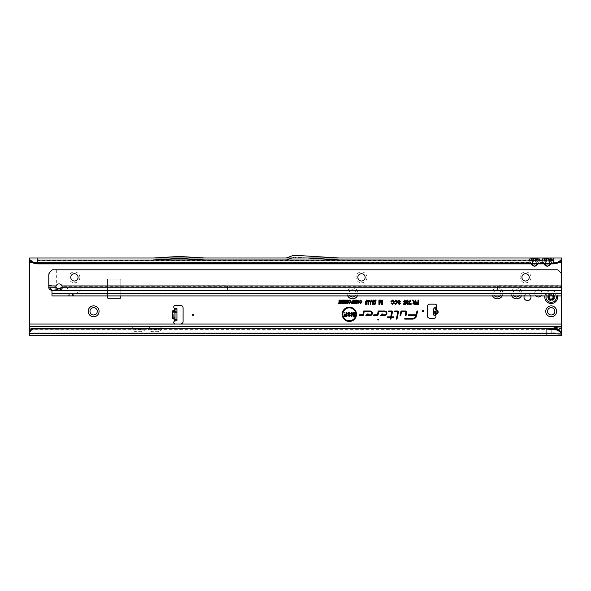 <?xml version="1.0" encoding="UTF-8"?>
<svg xmlns="http://www.w3.org/2000/svg" width="591" height="591" viewBox="0 0 591 591"><rect width="100%" height="100%" fill="white"/><g stroke="black" fill="none" stroke-linecap="round" stroke-linejoin="round"><path stroke-width="0.44" stroke-dasharray="2.96 2.22" d="M347.73 295.951A5.445 5.445 0 0 1 352.531 287.935A5.445 5.445 0 0 1 357.341 295.951M355.139 295.951A3.649 3.649 0 0 0 352.531 289.73A3.649 3.649 0 0 0 348.882 293.387A3.649 3.649 0 0 0 352.531 297.037A3.649 3.649 0 0 0 356.188 293.387A3.649 3.649 0 0 0 352.531 289.73A3.649 3.649 0 0 0 349.931 295.951M492.562 295.951A5.445 5.445 0 0 1 497.363 287.935A5.445 5.445 0 0 1 502.173 295.951M499.971 295.951A3.649 3.649 0 0 0 497.363 289.73A3.649 3.649 0 0 0 493.714 293.387A3.649 3.649 0 0 0 497.363 297.037A3.649 3.649 0 0 0 501.02 293.387A3.649 3.649 0 0 0 497.363 289.73A3.649 3.649 0 0 0 494.763 295.951M511.784 295.951A5.445 5.445 0 0 1 516.593 287.935A5.445 5.445 0 0 1 521.395 295.951M519.193 295.951A3.649 3.649 0 0 0 516.593 289.73A3.649 3.649 0 0 0 512.936 293.387A3.649 3.649 0 0 0 516.593 297.037A3.649 3.649 0 0 0 520.243 293.387A3.649 3.649 0 0 0 516.593 289.73A3.649 3.649 0 0 0 513.985 295.951M97.286 311.331A3.649 3.649 0 0 0 93.637 307.675A3.649 3.649 0 0 0 89.98 311.331A3.649 3.649 0 0 0 93.637 314.981A3.649 3.649 0 0 0 97.286 311.331M540.979 295.951A3.649 3.649 0 0 0 538.379 289.73A3.649 3.649 0 0 0 534.729 293.387A3.649 3.649 0 0 0 538.379 297.037A3.649 3.649 0 0 0 542.036 293.387A3.649 3.649 0 0 0 538.379 289.73A3.649 3.649 0 0 0 535.778 295.951M554.853 311.331A3.649 3.649 0 0 0 551.196 307.675A3.649 3.649 0 0 0 547.547 311.331A3.649 3.649 0 0 0 551.196 314.981A3.649 3.649 0 0 0 554.853 311.331M530.784 295.951A3.494 3.494 0 0 0 524.187 295.951M530.977 297.103A3.494 3.494 0 0 0 527.482 293.609A3.494 3.494 0 0 0 523.995 297.103A3.494 3.494 0 0 0 527.482 300.597A3.494 3.494 0 0 0 530.977 297.103M548.854 298.337L548.455 298.1A1.152 1.152 0 0 1 547.916 297.406A3.295 3.295 0 0 1 547.916 296.8A1.152 1.152 0 0 1 548.455 296.106L548.854 295.869A0.51 0.51 0 0 0 548.928 295.035L548.758 294.887A3.295 3.295 0 0 1 550.502 293.882L550.539 294.104A0.51 0.51 0 0 0 551.3 294.458L551.706 294.229A1.152 1.152 0 0 1 552.57 294.111A3.295 3.295 0 0 1 553.102 294.414A1.152 1.152 0 0 1 553.435 295.227L553.435 295.692A0.51 0.51 0 0 0 554.122 296.172L554.336 296.098A3.295 3.295 0 0 1 554.336 298.108L554.439 298.137A3.406 3.406 0 0 0 554.439 296.061L554.521 296.032A3.487 3.487 0 0 1 554.683 297.103A3.494 3.494 0 0 0 551.196 293.609A3.494 3.494 0 0 0 547.702 297.103A3.494 3.494 0 0 0 551.196 300.597A3.494 3.494 0 0 0 554.69 297.103A3.494 3.494 0 0 0 551.196 293.609A3.494 3.494 0 0 0 547.702 297.103A3.494 3.494 0 0 0 551.196 300.597A3.494 3.494 0 0 0 554.69 297.103A3.487 3.487 0 0 1 554.521 298.167L554.609 298.204A3.59 3.59 0 0 0 554.609 296.002A3.59 3.59 0 0 1 554.609 298.204L554.609 298.204A3.583 3.583 0 0 0 554.609 296.002L554.594 296.002A3.568 3.568 0 0 1 554.594 298.196L554.122 298.027A0.51 0.51 0 0 0 553.435 298.514L553.435 298.98A1.152 1.152 0 0 1 553.102 299.792A3.295 3.295 0 0 1 552.57 300.095A1.152 1.152 0 0 1 551.706 299.977L551.3 299.74A0.51 0.51 0 0 0 550.539 300.095L550.502 300.317A3.295 3.295 0 0 1 548.758 299.312L548.928 299.172A0.51 0.51 0 0 0 548.854 298.337L548.795 298.448A0.384 0.384 0 0 1 548.987 298.78A0.384 0.384 0 0 0 548.795 298.448L548.389 298.211A1.278 1.278 0 0 1 548.389 295.995A1.278 1.278 0 0 0 547.798 296.763L547.798 297.443A1.278 1.278 0 0 0 548.389 298.211L548.847 299.076A0.384 0.384 0 0 0 548.987 298.78A0.384 0.384 0 0 1 548.847 299.076L548.544 299.327L548.928 299.172M435.264 315.121L435.56 310.984M436.912 312.292L436.948 311.797L435.899 311.472L436.321 306.685A1.603 1.603 0 0 0 435.013 304.158L429.82 304.158A2.563 2.563 0 0 0 427.256 306.722L427.256 315.683A2.563 2.563 0 0 0 429.82 318.246L434.37 318.246A1.603 1.603 0 0 0 435.545 315.557L435.818 312.432L436.912 312.292L433.535 311.996L433.617 311.117L435.899 311.472M179.317 258.008L178.933 258.008M294.857 257.373L296.143 257.373L294.857 257.373L295.5 256.73L296.143 257.373M537.448 263.904L538.852 262.493L537.071 265.012L534.537 266.504L534.537 264.871L535.439 263.859L537.071 265.012M538.578 262.301L539.221 260.764L538.593 260.099L536.465 260.099M538.852 259.937L539.494 260.683L538.852 262.493L543.033 262.493C542.206 260.949 542.206 260.099 543.033 259.937M533.629 259.161L533.629 263.859L534.537 264.871M550.265 263.904L551.669 262.493L549.889 265.012L547.355 266.504L547.355 264.871L548.256 263.859L549.889 265.012M551.396 262.301L552.038 260.764L551.41 260.099L549.283 260.099M551.669 259.937L552.304 260.683L551.669 262.493L561.45 262.493L561.45 328.5L143.133 328.847A3.206 3.206 0 0 1 143.037 328.936L145.763 328.936L146.199 328.5L150.735 328.936A3.206 3.206 0 0 1 150.646 328.847L148.947 327.148A1.936 1.936 0 0 0 148.208 326.69M546.446 259.161L546.446 263.859L547.355 264.871M561.45 324.016L180.536 324.016A2.563 2.563 0 0 0 183.099 321.452L183.099 308A2.563 2.563 0 0 0 180.536 305.436L175.342 305.436A1.603 1.603 0 0 0 174.633 308.472L174.633 311.863L173.333 312.484L173.333 316.968L174.633 317.589C176.029 318.194 176.798 318.305 176.945 317.914L176.945 320.81L175.025 320.81L175.025 308.635L176.945 308.635L176.945 317.914M174.633 317.589L174.633 320.979A1.603 1.603 0 0 0 175.342 324.016L29.55 324.016L29.55 328.5L131.047 328.5L29.55 328.5L29.55 326.579L29.55 329.157M29.55 326.579L131.047 326.579A1.936 1.936 0 0 1 132.414 327.148L133.751 328.485L131.054 328.507L134.201 328.936A3.206 3.206 0 0 1 134.113 328.847L133.751 328.485L143.487 328.485L144.832 327.148L143.133 328.847A3.206 3.206 0 0 1 140.865 329.785L136.381 329.785A3.206 3.206 0 0 1 134.113 328.847L132.414 327.148A1.936 1.936 0 0 0 131.675 326.69M134.201 328.936L143.037 328.936A3.206 3.206 0 0 1 140.865 329.785L136.381 329.785A3.206 3.206 0 0 1 134.201 328.936M162.097 326.69A1.936 1.936 0 0 0 161.365 327.148L159.666 328.847A3.206 3.206 0 0 1 159.577 328.936L162.296 328.936L162.732 328.5L561.45 328.5L561.45 329.209M162.732 326.69L162.732 326.579A1.936 1.936 0 0 0 161.365 327.148L159.666 328.847A3.206 3.206 0 0 1 157.398 329.785A3.206 3.206 0 0 0 159.577 328.936L150.735 328.936A3.206 3.206 0 0 0 152.914 329.785A3.206 3.206 0 0 1 150.646 328.847L148.947 327.148A1.936 1.936 0 0 0 147.58 326.579L147.58 326.69M146.199 326.69L147.58 326.579M162.732 326.55L561.45 326.579L561.45 328.5L561.45 326.579M120.808 297.613A0.643 0.643 0 0 1 120.165 298.256L108.116 298.256A0.643 0.643 0 0 1 107.473 297.613L107.473 279.669A0.643 0.643 0 0 1 108.116 279.033L120.165 279.033A0.643 0.643 0 0 1 120.808 279.669L120.808 297.613M553.76 263.904L553.76 260.601L37.24 260.601L37.24 259.937L29.55 259.937L29.55 258.008L29.55 324.016M174.633 311.863C176.029 311.258 176.798 311.147 176.945 311.538M435.198 315.114L433.284 314.944L433.535 311.996M435.818 312.432L433.506 312.388M433.617 311.117L433.883 308.081M435.641 310.046L435.796 308.251M120.808 295.951L120.808 279.669A0.643 0.643 0 0 0 120.165 279.033L108.116 279.033A0.643 0.643 0 0 0 107.473 279.669L107.473 295.951M82.74 285.859L226.287 285.697A1.278 1.278 180 0 1 227.572 286.975L227.572 287.137A1.278 1.278 180 0 0 226.287 285.859L82.74 285.859A1.921 1.913 0 0 0 80.819 287.78L80.819 289.664A1.278 1.278 180 0 1 80.273 290.713L72.966 295.951L561.45 295.951L561.45 274.926A3.842 3.842 0 0 0 560.327 272.207L557.919 269.799L56.322 269.799L56.322 285.394A3.206 3.206 0 0 1 62.011 285.941L561.45 285.941L561.45 287.751M286.081 258.008L339.389 258.008L297.561 255.452A2.563 2.563 0 0 0 297.406 255.445L293.69 255.445A2.563 2.563 0 0 0 292.811 255.6L286.303 257.971A0.643 0.643 0 0 1 286.081 258.008L339.389 258.008M307.904 258.008L291.814 258.008L286.96 259.781A2.563 2.563 0 0 1 286.081 259.937L339.33 259.937L297.421 257.373L303.708 257.757L291.814 258.008L293.579 257.373L292.523 257.757L307.904 258.008M553.76 260.601L553.76 259.937L561.45 259.937L553.76 259.937M37.24 260.601L37.24 263.904M153.483 259.937L204.759 259.937L153.483 259.937L177.588 258.459L204.759 259.937M29.55 259.937L29.55 260.683L29.55 259.937L37.24 259.937M29.55 262.493L530.216 262.493C529.388 260.949 529.388 260.099 530.216 259.937M153.431 258.008L204.818 258.008L180.794 256.538A2.563 2.563 0 0 0 180.639 256.538L177.603 256.538A2.563 2.563 0 0 0 177.448 256.538L153.431 258.008L204.818 258.008M553.76 258.008L561.45 258.008L561.45 260.69M29.55 258.008L37.24 258.008M531.213 263.904L530.216 262.493L531.848 261.34L533.629 263.859L531.996 265.012L530.216 262.493L529.61 259.937M535.439 259.161L535.439 263.859L537.862 259.804A2.305 1.633 0 0 1 539.494 259.323L538.852 262.493L543.033 262.493L542.427 259.937M548.256 259.161L548.256 263.859L550.679 259.804A2.305 1.633 0 0 1 552.304 259.323L551.669 262.493L559.005 262.493M561.45 259.464L561.45 262.493M546.069 333.627L29.55 333.627L561.45 333.627L561.45 333.221L561.45 333.627L546.069 333.627L546.069 332.888L561.45 333.184L561.45 329.32L29.55 329.32L29.55 333.221M561.45 332.962L551.196 332.74L551.196 329.157L32.217 329.157M546.069 328.633L546.069 332.888L29.55 332.888L29.55 335.555L29.55 332.977L561.45 332.977L561.45 335.555L561.45 333.627M561.45 335.555L29.55 335.555L29.55 332.814L554.654 332.814M544.03 263.904L543.033 262.493L544.666 261.34L546.446 263.859L544.813 265.012L543.306 262.301L544.437 263.904M550.036 261.34L551.669 262.493L550.672 263.904M545.419 260.099L545.087 263.904M543.292 260.099L543.306 260.129C542.472 260.262 542.472 260.993 543.306 262.301M549.63 260.099L549.615 263.904M537.219 261.34L538.852 262.493L537.854 263.904M532.609 260.099L532.269 263.904M530.474 260.099L530.489 260.129C529.654 260.262 529.654 260.993 530.489 262.301L531.619 263.904M31.995 262.493L530.489 262.301M536.813 260.099L536.798 263.904M179.76 258.459L178.482 258.459M174.862 308.635L175.985 308.635M176.945 312.484L173.333 312.484M176.945 316.968L173.333 316.968M145.563 326.69A1.936 1.936 0 0 0 144.832 327.148A1.936 1.936 0 0 1 146.199 326.579L146.199 326.579M146.199 328.5L144.492 330.206A5.127 5.127 0 0 1 140.865 331.706L136.381 331.706A5.127 5.127 0 0 1 132.753 330.206L131.047 328.485M145.763 328.936L144.492 330.206A5.127 5.127 0 0 1 140.865 331.706L136.381 331.706A5.127 5.127 0 0 1 132.753 330.206L131.483 328.936M162.296 328.936L161.025 330.206A5.127 5.127 0 0 1 157.398 331.706L152.914 331.706A5.127 5.127 0 0 1 149.287 330.206L147.58 328.485M162.732 328.5L161.025 330.206A5.127 5.127 0 0 1 157.398 331.706L152.914 331.706A5.127 5.127 0 0 1 149.287 330.206L148.016 328.936M157.398 329.785L152.914 329.785L157.398 329.785M550.613 300.413L550.457 300.509A3.487 3.487 0 0 1 548.611 299.445L548.537 299.504A3.583 3.583 0 0 0 550.443 300.605A3.59 3.59 0 0 1 548.537 299.511A3.59 3.59 0 0 0 550.443 300.612L550.457 300.509A3.487 3.487 0 0 1 548.611 299.445L548.625 299.26M548.625 294.946L548.611 294.761A3.487 3.487 0 0 1 550.457 293.69L550.472 293.779A3.406 3.406 0 0 0 548.677 294.813L548.537 294.695A3.59 3.59 0 0 1 550.443 293.594A3.59 3.59 0 0 0 548.537 294.695L548.847 295.131A0.384 0.384 0 0 1 548.795 295.759A0.384 0.384 0 0 0 548.847 295.131L548.611 294.761A3.487 3.487 0 0 1 550.457 293.69L550.694 293.52A3.62 3.62 0 0 0 548.345 294.879L548.854 295.426L548.389 295.995L548.854 295.869M544.791 297.103A6.405 6.405 0 0 0 551.196 303.508A6.405 6.405 0 0 0 557.608 297.103A6.405 6.405 0 0 0 551.196 290.691A6.405 6.405 0 0 0 544.791 297.103M549.512 295.951A1.027 1.027 0 0 0 549.564 295.042L549.689 294.643A2.881 2.881 0 0 1 549.815 294.569L550.228 294.658A1.027 1.027 0 0 0 551.558 294.931L551.935 294.717A0.643 0.643 0 0 1 552.895 295.271L552.895 295.699A1.027 1.027 0 0 0 552.925 295.951M553.435 295.227L553.56 295.227A1.278 1.278 0 0 0 553.191 294.325L552.607 293.986A1.278 1.278 0 0 0 551.639 294.119A1.278 1.278 0 0 1 553.56 295.227L553.56 295.692L553.686 295.227A1.411 1.411 0 0 0 551.573 294.008L550.613 293.793M553.139 294.274L552.607 293.986L553.161 294.325A3.406 3.406 0 0 0 552.622 294.008L552.607 293.986M551.706 299.977L551.639 300.088A1.278 1.278 0 0 0 552.607 300.221L553.191 299.881A1.278 1.278 0 0 0 553.56 298.98A1.278 1.278 0 0 1 551.639 300.088L551.233 299.851L551.573 300.198A1.411 1.411 0 0 0 553.686 298.98L554.033 298.27L554.55 298.455A3.62 3.62 0 0 0 554.55 295.744L554.033 295.936L553.686 295.227M552.607 300.221L553.191 299.881L552.622 300.191A3.406 3.406 0 0 0 553.161 299.881L553.132 299.933M557.498 295.951A6.405 6.405 0 0 0 544.895 295.951M551.706 294.229L551.233 294.348L551.573 294.008M553.435 298.98L553.56 298.514L553.686 298.98M550.598 293.697L550.443 293.594A3.583 3.583 0 0 0 548.537 294.695L548.551 294.879M548.544 299.497L548.677 299.386A3.406 3.406 0 0 0 550.472 300.427L550.45 300.597A3.568 3.568 0 0 1 548.544 299.497L548.544 299.497M550.79 294.059L550.664 294.082A0.384 0.384 0 0 0 551.233 294.348A0.384 0.384 0 0 1 550.664 294.082L550.539 294.104M551.3 299.74L551.233 299.851A0.384 0.384 0 0 0 550.664 300.117A0.384 0.384 0 0 1 551.233 299.851L551.573 300.198M553.435 295.692L553.56 295.692A0.384 0.384 0 0 0 554.077 296.054A0.384 0.384 0 0 1 553.56 295.692L553.686 295.692M554.122 298.027L554.077 298.152A0.384 0.384 0 0 0 553.56 298.514A0.384 0.384 0 0 1 554.077 298.152L554.033 298.27M547.805 297.413L547.805 296.785A3.406 3.406 0 0 0 547.805 297.413L547.805 297.413M62.129 286.982A3.206 2.268 180 0 0 62.232 286.413A3.206 2.268 180 0 0 62.232 286.391L62.232 287.751M62.232 286.413L62.232 287.773M55.827 287.751L55.827 286.391A3.206 2.268 180 0 0 55.827 286.413L55.827 287.773M55.827 286.413A3.206 2.268 180 0 0 55.931 286.982M79.859 277.364A5.445 5.445 0 0 0 74.407 271.919A5.445 5.445 0 0 0 68.962 277.364A5.445 5.445 0 0 0 74.407 282.808A5.445 5.445 0 0 0 79.859 277.364M70.757 277.364A3.649 3.649 0 0 1 74.407 273.714A3.649 3.649 0 0 1 78.064 277.364A3.649 3.649 0 0 1 74.407 281.02A3.649 3.649 0 0 1 70.757 277.364M366.952 277.364A5.445 5.445 0 0 0 361.507 271.919A5.445 5.445 0 0 0 356.063 277.364A5.445 5.445 0 0 0 361.507 282.808A5.445 5.445 0 0 0 366.952 277.364M357.851 277.364A3.649 3.649 0 0 1 361.507 273.714A3.649 3.649 0 0 1 365.157 277.364A3.649 3.649 0 0 1 361.507 281.02A3.649 3.649 0 0 1 357.851 277.364M531.014 277.364A5.445 5.445 0 0 0 525.562 271.919A5.445 5.445 0 0 0 520.117 277.364A5.445 5.445 0 0 0 525.562 282.808A5.445 5.445 0 0 0 531.014 277.364M521.912 277.364A3.649 3.649 0 0 1 525.562 273.714A3.649 3.649 0 0 1 529.218 277.364A3.649 3.649 0 0 1 525.562 281.02A3.649 3.649 0 0 1 521.912 277.364M55.827 286.391L56.056 285.918L48.772 285.298L48.787 287.751M48.772 287.366L48.772 286.303M561.45 290.794L561.45 294.022L51.978 294.022L51.978 295.951L68.859 295.951L68.859 294.022L68.002 293.816L68.002 289.841A2.881 2.874 0 0 0 65.113 286.975L64.323 286.975A1.278 1.278 0 0 0 63.991 287.012L61.745 287.618M72.545 295.951L72.545 294.022L561.45 294.022L561.45 295.951L561.45 293.609L76.121 293.439L72.966 294.022L72.966 295.951L68.859 295.951L68.002 295.108L68.002 293.816M51.978 293.83L561.45 293.83M68.002 295.108L68.002 290.011A2.881 2.874 0 0 0 65.113 287.137L64.323 287.137A1.278 1.278 0 0 0 63.991 287.182L52.931 290.137A1.278 1.278 0 0 0 51.978 291.37L51.978 290.794A1.278 1.263 180 0 0 51.934 290.462L51.291 289.095L49.903 288.113A3.842 2.719 0 0 1 48.787 286.391M51.934 290.794L561.45 290.462L561.45 286.391L62.232 286.391L62.011 285.941M48.772 285.298L48.772 274.926L49.903 272.207L52.311 269.799L56.322 269.799M56.056 285.918L56.322 285.394M51.291 290.454L51.291 289.095L561.45 289.095L561.45 290.454M51.602 290.565L51.602 289.531M72.545 294.022L51.978 294.022L51.978 295.951L51.978 293.609L68.002 293.609L51.978 293.439L51.978 291.37M561.45 295.951L561.45 289.524A3.842 3.834 0 0 0 557.608 285.697L557.608 285.859A3.842 3.834 180 0 1 561.45 289.693M73.277 295.936L73.277 294.022M58.117 288.585L52.931 289.967A1.278 1.278 0 0 0 51.978 291.2M80.819 289.664L80.819 289.501A1.278 1.278 180 0 1 80.273 290.543L76.121 293.439L561.45 293.439L561.45 289.524M80.819 287.78L80.819 289.501M82.74 285.697A1.921 1.913 0 0 0 80.819 287.61M227.572 286.975L227.572 290.166A0.643 0.635 0 0 0 228.215 290.802L496.728 290.802A0.643 0.635 0 0 0 497.363 290.166L497.363 286.975A1.278 1.278 180 0 1 498.649 285.697L557.608 285.697M227.572 287.137L227.572 290.166M227.572 290.329A0.643 0.635 0 0 0 228.215 290.971L496.728 290.971A0.643 0.635 0 0 0 497.363 290.329L497.363 290.166M497.363 290.329L497.363 286.975M497.363 287.137A1.278 1.278 180 0 1 498.649 285.859L557.608 285.859M51.978 295.692L561.45 295.692L51.978 295.692M537.862 259.804L537.219 259.161M550.679 259.804L550.036 259.161M534.537 266.504L531.996 265.012M547.355 266.504L544.813 265.012M544.666 259.161C543.831 259.301 543.831 260.025 544.666 261.34M545.087 260.129L543.306 260.129M531.848 259.161C531.014 259.301 531.014 260.025 531.848 261.34M532.269 260.129L530.489 260.129M433.58 311.509L436.948 311.797M554.351 295.951L554.521 296.032A3.487 3.487 0 0 1 554.521 298.167L554.351 298.248M549.593 295.951A1.093 1.093 0 0 0 549.63 295.012L549.726 294.702A2.815 2.815 0 0 1 549.852 294.628L550.177 294.702A1.093 1.093 0 0 0 551.595 294.99L551.964 294.776A0.576 0.576 0 0 1 552.829 295.271L552.895 295.271M552.659 295.951A1.285 1.285 0 0 1 552.637 295.699L552.637 295.271A0.384 0.384 0 0 0 552.06 294.939L551.691 295.153A1.285 1.285 0 0 1 550.022 294.813L549.94 294.798A2.623 2.623 0 0 0 549.829 294.865L549.8 294.939A1.285 1.285 0 0 1 549.8 295.951M552.637 295.271L552.829 295.699A1.093 1.093 0 0 0 552.858 295.951M548.729 295.648L548.322 295.884A1.411 1.411 0 0 0 548.322 298.322L548.729 298.558M548.766 298.972L548.345 299.327A3.62 3.62 0 0 0 550.694 300.686L551.174 299.962M556.271 295.951A5.208 5.208 0 0 0 546.121 295.951M49.903 289.472L49.903 288.113M48.772 285.756L55.849 286.354M69.28 295.951L69.28 294.022"/><path stroke-width="0.89" d="M88.185 311.331A5.445 5.445 0 0 1 93.637 305.879A5.445 5.445 0 0 1 99.081 311.331A5.445 5.445 0 0 1 93.637 316.776A5.445 5.445 0 0 1 88.185 311.331M97.286 311.331A3.649 3.649 0 0 0 93.637 307.675A3.649 3.649 0 0 0 89.98 311.331A3.649 3.649 0 0 0 93.637 314.981A3.649 3.649 0 0 0 97.286 311.331M545.752 311.331A5.445 5.445 0 0 1 551.196 305.879A5.445 5.445 0 0 1 556.641 311.331A5.445 5.445 0 0 1 551.196 316.776A5.445 5.445 0 0 1 545.752 311.331M554.853 311.331A3.649 3.649 0 0 0 551.196 307.675A3.649 3.649 0 0 0 547.547 311.331A3.649 3.649 0 0 0 551.196 314.981A3.649 3.649 0 0 0 554.853 311.331M524.187 295.951A3.494 3.494 0 0 0 527.482 300.597A3.494 3.494 0 0 0 530.784 295.951M435.693 309.448A0.384 0.377 -175 0 0 435.966 309.81L435.693 309.411A0.384 0.377 -175 0 0 435.959 309.847L436.321 306.685A1.603 1.603 0 0 0 435.013 304.158L429.82 304.158A2.563 2.563 0 0 0 427.256 306.722L427.256 315.683A2.563 2.563 0 0 0 429.82 318.246L434.37 318.246A1.603 1.603 0 0 0 435.545 315.557L435.56 310.984M435.633 311.132L435.597 314.043A0.384 0.377 5 0 0 435.257 314.382M433.38 313.777L433.883 308.081L436.321 306.685L436.151 309.869C438.603 311.487 438.478 312.883 435.781 314.057L435.589 314.087A0.384 0.377 5 0 0 435.257 314.427L435.781 314.057L435.545 315.557L433.284 314.944L433.38 313.777M193.604 314.722A0.643 0.643 0 0 0 192.962 314.087A0.643 0.643 0 0 0 192.326 314.722A0.643 0.643 0 0 0 192.962 315.365A0.643 0.643 0 0 0 193.604 314.722M423.666 311.198A0.643 0.643 0 0 0 423.03 310.563A0.643 0.643 0 0 0 422.388 311.198A0.643 0.643 0 0 0 423.03 311.841A0.643 0.643 0 0 0 423.666 311.198M178.933 258.008L178.482 258.459L179.76 258.459L153.483 259.937L204.759 259.937L179.76 258.459L179.317 258.008M532.269 263.904L531.996 265.012L531.213 263.904M531.619 263.904L534.537 266.231L537.071 265.012L534.537 266.504L531.996 265.012M537.071 259.937L532.269 260.129L538.852 259.937L539.494 260.683M37.24 263.904L553.76 263.904L553.76 263.409L37.24 263.409L33.185 262.072L33.731 263.194L37.24 263.904L37.24 258.008L537.071 258.008A2.305 1.884 -90 0 0 535.439 259.161L537.219 259.161A2.305 1.884 90 0 1 538.852 258.008L539.457 259.937M535.439 259.161L534.537 258.688L531.848 259.161A2.305 1.884 -90 0 0 530.216 258.008L529.61 259.937M545.087 263.904L544.813 265.012L544.03 263.904M544.437 263.904L547.355 266.231L549.889 265.012L547.355 266.504L544.813 265.012M549.889 259.937L545.087 260.129L551.669 259.937L552.304 260.683M537.071 258.008L549.889 258.008A2.305 1.884 -90 0 0 548.256 259.161L550.036 259.161A2.305 1.884 90 0 1 551.669 258.008L552.275 259.937M548.256 259.161L547.355 258.688L544.666 259.161A2.305 1.884 -90 0 0 543.033 258.008L542.427 259.937M378.558 319.665A0.392 0.392 0 0 0 378.166 319.273A0.392 0.392 0 0 0 377.775 319.665A0.392 0.392 0 0 0 378.166 320.056A0.392 0.392 0 0 0 378.558 319.665M345.07 312.765L344.619 312.765L345.07 312.765M355.797 314.301A6.464 6.464 0 0 0 349.333 307.837A6.464 6.464 0 0 0 342.869 314.301A6.464 6.464 0 0 0 349.333 320.773A6.464 6.464 0 0 0 355.797 314.301M355.9 314.301A6.567 6.567 0 0 0 349.333 307.734A6.567 6.567 0 0 0 342.765 314.301A6.567 6.567 0 0 0 349.333 320.876A6.567 6.567 0 0 0 355.9 314.301M356.484 314.301A7.151 7.151 0 0 0 349.333 307.15A7.151 7.151 0 0 0 342.182 314.301A7.151 7.151 0 0 0 349.333 321.46A7.151 7.151 0 0 0 356.484 314.301M356.38 314.301A7.048 7.048 0 0 0 349.333 307.254A7.048 7.048 0 0 0 342.285 314.301A7.048 7.048 0 0 0 349.333 321.356A7.048 7.048 0 0 0 356.38 314.301M406.793 311.849A0.872 0.872 0 0 0 405.921 310.977L401.038 310.977L400.077 315.483L400.735 315.483L401.555 311.62L405.921 311.62L405.382 315.483L406.039 315.483L406.771 312.033A0.872 0.872 0 0 0 406.793 311.849M406.689 311.849A0.768 0.768 0 0 0 405.921 311.08L401.119 311.08L400.21 315.38L400.654 315.38L401.474 311.516L405.921 311.516L405.507 315.38L405.958 315.38L406.674 312.011A0.768 0.768 0 0 0 406.689 311.849M398.504 311.849A0.872 0.872 0 0 0 397.632 310.977L394.781 310.977L394.648 311.62L397.854 311.9L396.325 319.088L396.982 319.088L398.482 312.033A0.872 0.872 0 0 0 398.504 311.849M398.4 311.849A0.768 0.768 0 0 0 397.632 311.08L394.862 311.08L394.773 311.516L397.957 311.922L396.458 318.985L396.901 318.985L398.378 312.011A0.768 0.768 0 0 0 398.4 311.849M391.604 311.62L390.784 316.828L387.689 316.828L387.548 317.47L390.644 317.47L390.304 319.088L390.961 319.088L391.301 317.47L393.51 317.47L393.643 316.828L391.434 316.828L392.461 312.033A0.872 0.872 0 0 0 391.604 310.977L388.671 310.977L388.538 311.62L391.604 311.516L391.929 311.922L390.865 316.931L387.77 316.931L387.674 317.367L390.777 317.367L390.429 318.985L390.873 318.985L391.22 317.367L393.421 317.367L393.517 316.931L391.308 316.931L392.358 312.011A0.768 0.768 0 0 0 391.604 311.08L388.76 311.08L388.664 311.516L391.604 311.516M173.739 307.032A1.603 1.603 0 0 0 174.633 308.472L176.945 308.635L176.945 320.81L174.633 320.979A1.603 1.603 0 0 0 175.342 324.016L180.536 324.016A2.563 2.563 0 0 0 183.099 321.452L183.099 308A2.563 2.563 0 0 0 180.536 305.436L175.342 305.436A1.603 1.603 0 0 0 173.739 307.032M561.45 332.814L556.995 329.985L556.803 329.194L546.069 328.633L33.17 328.759A3.842 3.79 180 0 0 31.22 329.985L29.55 331.943L29.55 326.579L162.732 326.55A1.936 1.936 0 0 0 162.097 326.69L561.45 326.579L561.45 327.059C557.682 326.779 554.262 327.48 551.196 329.157M162.097 326.69L148.208 326.69A1.936 1.936 0 0 0 147.58 326.579L148.208 326.69M175.025 310.925L175.025 309.965L172.602 310.925L174.633 309.965L174.633 308.472L175.025 308.635L175.025 320.81L174.633 320.979L174.633 319.487L172.602 318.519L174.796 319.155L174.633 319.487L175.025 318.519M357.341 295.951A5.445 5.445 0 0 1 347.73 295.951M502.173 295.951A5.445 5.445 0 0 1 492.562 295.951M521.395 295.951A5.445 5.445 0 0 1 511.784 295.951M535.778 295.951A3.649 3.649 0 0 0 540.979 295.951M107.473 295.951L107.473 297.613A0.643 0.643 0 0 0 108.116 298.256L120.165 298.256A0.643 0.643 0 0 0 120.808 297.613L120.808 295.951M561.45 326.579L561.45 295.951L51.978 295.951L561.45 295.951L561.45 260.143M33.731 263.194L29.55 260.683L29.55 326.579M355.885 302.23L355.885 300.102L356.425 300.102L356.425 303.515L355.723 303.515L355.051 301.063L354.334 303.515L353.684 303.515L353.684 300.102L354.216 300.102L354.216 302.127L354.807 300.102L355.302 300.102L355.989 303.006L356.321 300.206L356.321 303.412L355.804 303.412L355.051 300.664L354.253 303.412L353.78 303.412L353.78 300.206L354.12 302.851L355.228 300.206L355.989 303.006M352.805 301.395L352.805 300.102L353.344 300.102L353.344 303.515L351.704 303.442L351.143 302.481L352.229 301.395L352.908 301.499L352.908 300.206L353.241 303.412L351.741 303.346L351.246 302.481L352.908 301.499M347.478 302.341L347.478 300.102L348.018 300.102L348.018 303.515L347.501 303.515L346.311 301.27L346.311 303.515L345.772 303.515L345.772 300.102L346.296 300.102L347.582 302.755L347.914 300.206L347.914 303.412L346.208 300.856L345.875 303.412L345.875 300.206L347.582 302.755M343.194 300.686L343.194 300.102L345.358 300.102L345.358 303.515L343.238 303.515L343.238 302.932L344.819 302.932L344.819 302.141L343.319 302.141L343.319 301.558L344.819 301.558L344.819 300.686L343.194 300.686L343.297 300.206L345.255 300.206L345.255 303.412L343.341 303.412L344.922 303.035L344.922 302.038L343.423 302.038L344.922 301.661L344.922 300.583L343.297 300.583M342.359 302.341L342.359 300.102L342.898 300.102L342.898 303.515L342.381 303.515L341.192 301.27L341.192 303.515L340.652 303.515L340.652 300.102L341.177 300.102L342.462 302.755L342.795 300.206L342.795 303.412L341.088 300.856L340.756 303.412L340.756 300.206L342.462 302.755M339.035 302.932L339.035 300.102L339.574 300.102L339.574 302.932L340.446 302.932L340.446 303.515L338.155 303.515L338.155 302.932L339.138 303.035L339.47 300.206L339.47 303.035L340.342 303.412L338.259 303.412L339.138 303.035M361.507 301.831L360.754 300.642L360.067 301.454L359.527 301.321L360.746 300.058L362.039 301.831L360.717 303.552L359.572 302.422L360.724 302.976L361.603 301.831L360.754 300.538L359.653 301.247L360.746 300.162L361.943 301.831L360.717 303.449L359.69 302.496L360.732 303.08L361.603 301.831M373.667 300.051L374.391 300.383L374.657 301.521L373.32 300.974L373.268 304.409L372.64 304.409L372.64 301.521L373.667 300.051L374.554 301.432L373.645 300.634L373.224 300.945L373.165 304.306L372.744 304.306L372.744 301.521L373.667 300.154M371.325 300.051L372.049 300.383L372.315 301.521L370.978 300.974L370.926 304.409L370.291 304.409L370.291 301.521L371.325 300.051L372.212 301.432L371.303 300.634L370.882 300.945L370.823 304.306L370.394 304.306L370.394 301.521L371.325 300.154M368.976 300.051L369.707 300.383L369.966 301.521L368.636 300.974L368.585 304.409L367.949 304.409L367.949 301.521L368.976 300.051L369.863 301.432L368.961 300.634L368.533 300.945L368.481 304.306L368.053 304.306L368.053 301.521L368.976 300.154M366.634 300.051L367.358 300.383L367.624 301.521L366.287 300.974L366.235 304.409L365.607 304.409L365.607 301.521L366.634 300.051L367.521 301.432L366.619 300.634L366.191 300.945L366.139 304.306L365.711 304.306L365.711 301.521L366.634 300.154M374.502 304.461L375.573 300.051L376.112 300.051L375.041 304.461L374.502 304.461L375.987 300.154L374.635 304.358M381.749 303.013L381.749 300.102L382.384 300.102L382.384 304.409L381.535 304.409L380.656 301.188L379.71 304.409L378.927 304.409L378.927 300.102L379.562 300.102L379.562 302.865L380.368 300.102L380.959 300.102L381.852 303.789L381.852 300.206L382.281 300.206L382.281 304.306L381.616 304.306L380.656 300.797L379.636 304.306L379.03 304.306L379.03 300.206L379.459 300.206L379.459 303.589L380.441 300.206L380.877 300.206L381.852 303.789M415.111 301.912L415.111 300.102L415.746 300.102L415.746 304.409L414.136 304.409L412.821 303.176L413.626 302.001L412.488 300.102L413.205 300.102L415.214 302.016L415.214 300.206L415.643 300.206L415.643 304.306L414.136 304.306L412.924 303.176L413.885 302.045L412.658 300.206L415.214 302.016M416.958 310.977L416.138 314.84L408.507 314.84L408.366 315.483L415.953 315.69A3.472 3.472 0 0 1 412.555 318.446L404.842 318.446L404.709 319.088L412.555 319.088A4.115 4.115 0 0 0 416.581 315.823L417.608 310.977L416.958 310.977L416.219 314.944L408.588 314.944L408.499 315.38L416.057 315.712A3.576 3.576 0 0 1 412.555 318.549L404.931 318.549L404.835 318.985L412.555 318.985A4.011 4.011 0 0 0 416.478 315.801L417.482 311.08L417.039 311.08M370.158 310.977L363.701 310.977L362.918 314.656L359.276 314.84L359.136 315.483L362.697 315.483A0.872 0.872 0 0 0 363.546 314.789L364.219 311.62L370.158 311.62A1.61 1.61 0 0 1 371.769 313.23A1.61 1.61 0 0 1 370.158 314.84L367.395 314.84L368.223 313.969L367.336 313.969L365.903 315.483L370.158 315.483A2.253 2.253 0 0 0 372.404 313.23A2.253 2.253 0 0 0 370.158 310.977L363.783 311.08L363.022 314.678L359.358 314.944L359.262 315.38L362.697 315.38A0.768 0.768 0 0 0 363.443 314.767L364.137 311.516L370.158 311.516A1.714 1.714 0 0 1 371.872 313.23A1.714 1.714 0 0 1 370.158 314.944L367.159 314.944L367.986 314.072L367.38 314.072L366.147 315.38L370.158 315.38A2.15 2.15 0 0 0 372.308 313.23A2.15 2.15 0 0 0 370.158 311.08M384.704 310.977L378.247 310.977L377.464 314.656L373.822 314.84L373.682 315.483L377.243 315.483A0.872 0.872 0 0 0 378.092 314.789L378.765 311.62L384.704 311.62A1.61 1.61 0 0 1 386.315 313.23A1.61 1.61 0 0 1 384.704 314.84L381.941 314.84L382.769 313.969L381.889 313.969L380.449 315.483L384.704 315.483A2.253 2.253 0 0 0 386.957 313.23A2.253 2.253 0 0 0 384.704 310.977L378.329 311.08L377.568 314.678L373.904 314.944L373.808 315.38L377.243 315.38A0.768 0.768 0 0 0 377.989 314.767L378.683 311.516L384.704 311.516A1.714 1.714 0 0 1 386.418 313.23A1.714 1.714 0 0 1 384.704 314.944L381.705 314.944L382.532 314.072L381.934 314.072L380.693 315.38L384.704 315.38A2.15 2.15 0 0 0 386.854 313.23A2.15 2.15 0 0 0 384.704 311.08M417.992 301.964L417.992 300.102L418.62 300.102L418.62 304.409L416.123 304.409L416.123 303.722L417.992 303.722L417.992 302.651L416.389 302.651L416.389 301.964L418.096 302.067L418.096 300.206L418.517 300.206L418.517 304.306L416.227 304.306L416.227 303.826L418.096 303.826L418.096 302.548L416.492 302.548L416.492 302.067L418.096 302.067M393.436 302.282L392.446 300.738L391.545 301.772L390.91 301.609L392.431 300.051C393.599 300.302 394.145 301.048 394.064 302.282L392.394 304.461L390.961 303.057L391.589 302.902L392.409 303.781L393.54 302.282L392.446 300.634L391.035 301.536L392.431 300.154L393.961 302.282L392.394 304.358L391.087 303.139L392.417 303.877L393.54 302.282M396.842 302.282L395.859 300.738L394.951 301.772L394.323 301.609L395.844 300.051C397.012 300.302 397.551 301.048 397.477 302.282L395.807 304.461L394.374 303.057L394.995 302.902L395.822 303.781L396.945 302.282L395.859 300.634L394.441 301.536L395.844 300.154L397.374 302.282L395.807 304.358L394.5 303.139L395.822 303.877L396.945 302.282M397.75 301.344L399.147 300.051L400.624 301.624L399.996 301.705L399.11 300.738L398.378 301.336L400.513 303.235L399.221 304.461L397.854 303.043L399.206 303.781L399.775 302.88L398.445 302.422L397.75 301.344L399.147 300.154L400.513 301.536L399.11 300.634L398.275 301.336L400.41 303.235L399.221 304.358L397.957 303.139L399.206 303.877L399.848 302.814L398.482 302.326L397.854 301.344M403.557 301.602L404.783 300.051L405.951 301.417L405.33 301.491L404.791 300.679L404.185 301.58L404.776 302.393L405.906 302.067L405.559 304.358L403.712 304.358L403.712 303.671L405.027 303.671L405.138 302.939L404.658 303.028L403.557 301.602L404.783 300.154L405.84 301.321L404.791 300.575L404.081 301.58L404.776 302.496L405.788 302.149L405.47 304.254L403.816 304.254L403.816 303.774L405.108 303.774L405.263 302.762L404.658 302.924L403.66 301.602M407.354 300.051L408.558 301.41L408.019 302.474L408.396 303.301L407.362 304.461L406.327 303.286L406.704 302.466L406.165 301.395L407.354 300.051L408.455 301.41L407.79 302.459L408.292 303.301L407.362 304.358L406.431 303.286L406.918 302.459L406.268 301.395L407.354 300.154M410.686 300.102L409.511 303.671L411.166 303.671L411.166 304.358L408.773 304.358L410.058 300.102L410.686 300.102L409.304 303.774L411.063 303.774L411.063 304.254L408.876 304.254L410.154 300.206L410.582 300.206M349.599 300.058L350.633 300.605L350.973 301.765L349.599 303.552L348.232 301.802L348.579 300.59L349.599 300.058L350.544 300.664L350.869 301.765L349.599 303.449L348.335 301.802L348.66 300.656L349.599 300.162M358.006 300.058L359.033 300.605L359.38 301.765L358.006 303.552L356.632 301.802L356.979 300.59L358.006 300.058L358.951 300.664L359.276 301.765L358.006 303.449L356.735 301.802L357.067 300.656L358.006 300.162M29.55 260.683L29.55 258.008L561.45 258.008L561.45 260.69L557.269 263.194L553.76 263.904M557.269 263.194L557.815 262.072L553.76 263.409L553.76 258.008L549.889 258.008M307.904 258.008L339.33 259.937L551.41 260.099M553.76 260.601L553.76 259.937M291.814 258.008L286.96 259.781A2.563 2.563 0 0 1 286.081 259.937L153.483 259.937M529.772 260.099L204.759 259.937M530.474 260.099L531.996 259.937M542.59 260.099L538.593 260.099M543.292 260.099L544.813 259.937M347.434 313.489L348.956 312.225L350.692 313.836L348.978 312.883L348.188 313.459L350.537 315.262L349.082 316.429L347.53 315.077L349.059 315.771L349.673 315.025L348.173 314.523L347.434 313.489L348.956 312.329L350.589 313.732L348.978 312.779L348.092 313.459L350.433 315.262L349.082 316.325L347.641 315.18L349.059 315.875L349.746 314.951L348.217 314.427L347.538 313.489M346.134 314.028L346.134 312.277L346.895 312.277L346.895 316.377L344.088 316.377L344.088 315.727L346.134 315.727L346.134 314.678L344.39 314.678L344.39 314.028L346.237 314.131L346.237 312.38L346.791 312.38L346.791 316.274L344.191 316.274L344.191 315.83L346.237 315.83L346.237 314.582L344.494 314.582L344.494 314.131L346.237 314.131M353.632 314.937L353.632 312.277L354.386 312.277L354.386 316.377L353.647 316.377L351.94 313.718L351.94 316.377L351.18 316.377L351.18 312.277L351.926 312.277L353.736 315.291L353.736 312.38L354.282 312.38L354.282 316.274L353.699 316.274L351.837 313.37L351.837 316.274L351.283 316.274L351.283 312.38L351.867 312.38L353.736 315.291M561.45 258.008L561.45 259.464L559.81 260.89L559.611 262.064M29.55 324.016L561.45 324.016M145.563 326.69A1.936 1.936 0 0 1 146.199 326.579L131.047 326.579A1.936 1.936 0 0 1 131.675 326.69M556.803 329.194L559.677 330.509L561.45 332.371L561.45 327.059M561.45 332.371L561.45 335.555L29.55 335.555L29.55 331.943M546.069 335.555L546.069 333.221L29.55 333.221M33.657 328.633L33.17 329.098A3.842 3.79 180 0 0 31.22 330.317L29.55 332.275M546.069 328.633L33.657 328.965M556.995 329.985L546.069 328.965L546.069 333.221L561.45 334.144M407.362 303.937L407.864 303.309L407.354 302.658L406.852 303.286L407.362 303.937L407.864 303.309M407.369 302.23L408.026 301.41L407.354 300.575L406.697 301.395L407.369 302.23L408.026 301.41M407.76 303.309L407.354 302.658M407.354 302.762L406.852 303.286M406.955 303.286L407.362 303.833M407.923 301.41L407.354 300.575M407.354 300.679L406.697 301.395M406.8 301.395L407.369 302.127M415.214 303.826L415.214 302.496L413.353 303.176L415.214 303.826L415.214 302.496M415.111 302.599L414.217 302.496M414.217 302.599L413.353 303.176M413.456 303.176L414.106 303.826M414.106 303.722L415.111 303.722M379.562 302.865L379.459 303.589M380.656 301.188L380.656 300.797M341.192 301.27L341.088 300.856M346.311 301.27L346.208 300.856M349.599 303.08L350.537 301.757L349.606 300.538L348.668 301.816L349.599 303.08L350.537 301.757M350.433 301.757L349.606 300.538M349.606 300.642L348.668 301.816M348.771 301.816L348.801 302.54M348.897 302.496L349.599 302.976M352.908 303.035L352.908 301.868L351.579 302.466L352.908 303.035L352.908 301.868M352.805 301.971L352.214 301.868M352.214 301.971L351.579 302.466M351.682 302.466L352.805 302.932M354.216 302.127L354.12 302.851M355.051 301.063L355.051 300.664M358.006 303.08L358.944 301.757L358.013 300.538L357.067 301.816L358.006 303.08L358.944 301.757M358.84 301.757L358.013 300.538M358.013 300.642L357.067 301.816M357.171 301.816L357.208 302.54M357.304 302.496L358.006 302.976M557.815 262.072L559.81 260.89M544.813 258.008A2.305 1.884 -90 0 1 546.446 259.161M531.996 258.008A2.305 1.884 -90 0 1 533.629 259.161M29.55 259.479L33.185 262.072M31.389 262.064L31.19 260.89M559.677 330.509L559.766 331.359M339.389 258.008L297.561 255.452A2.563 2.563 0 0 0 297.406 255.445L293.69 255.445A2.563 2.563 0 0 0 292.811 255.6L286.303 257.971A0.643 0.643 0 0 1 286.081 258.008M204.818 258.008L180.794 256.538A2.563 2.563 0 0 0 180.639 256.538L177.603 256.538A2.563 2.563 0 0 0 177.448 256.538L153.431 258.008M435.264 315.121L433.705 314.981M435.796 308.251L433.883 308.081M436.165 307.091L435.574 307.039M433.284 314.944L435.198 315.114M174.862 320.81L175.985 320.81M176.945 320.81L175.025 320.81M176.945 308.635L175.025 308.635M172.602 318.519L172.129 317.855L174.951 317.855L174.951 311.597L172.446 311.597L172.446 317.855L175.025 317.855M175.025 311.597L172.129 311.597L172.129 317.855M513.985 295.951A3.649 3.649 0 0 0 519.193 295.951M494.763 295.951A3.649 3.649 0 0 0 499.971 295.951M349.931 295.951A3.649 3.649 0 0 0 355.139 295.951M544.895 295.951A6.405 6.405 0 0 0 551.196 303.508A6.405 6.405 0 0 0 557.498 295.951M552.925 295.951A1.027 1.027 0 0 0 553.797 296.719L554.077 297.029A2.881 2.881 0 0 1 554.077 297.177L553.797 297.487A1.027 1.027 0 0 0 552.895 298.499L552.895 298.935A0.643 0.643 0 0 1 551.935 299.489L551.558 299.275A1.027 1.027 0 0 0 550.228 299.548L549.815 299.637A2.881 2.881 0 0 1 549.689 299.563L549.564 299.164A1.027 1.027 0 0 0 549.135 297.871L548.758 297.657A0.643 0.643 0 0 1 548.758 296.549L549.135 296.335A1.027 1.027 0 0 0 549.512 295.951M62.232 287.773A3.206 2.268 180 0 0 62.232 287.751L62.011 285.941A3.206 3.206 0 0 0 56.042 285.941L55.827 287.751A3.206 2.268 180 0 0 55.827 287.773A3.206 2.268 180 0 0 59.026 290.041A3.206 2.268 180 0 0 62.232 287.773M55.931 286.982A3.206 2.268 180 0 0 59.026 288.681A3.206 2.268 180 0 0 62.129 286.982M78.064 277.364A3.649 3.649 0 0 0 74.407 273.714A3.649 3.649 0 0 0 70.757 277.364A3.649 3.649 0 0 0 74.407 281.02A3.649 3.649 0 0 0 78.064 277.364M365.157 277.364A3.649 3.649 0 0 0 361.507 273.714A3.649 3.649 0 0 0 357.851 277.364A3.649 3.649 0 0 0 361.507 281.02A3.649 3.649 0 0 0 365.157 277.364M529.218 277.364A3.649 3.649 0 0 0 525.562 273.714A3.649 3.649 0 0 0 521.912 277.364A3.649 3.649 0 0 0 525.562 281.02A3.649 3.649 0 0 0 529.218 277.364M561.45 295.951L51.978 295.951L51.978 291.127A1.278 1.263 180 0 0 51.934 290.794L49.903 289.472A3.842 2.719 180 0 1 48.787 287.751L48.772 285.941L56.042 285.941M48.772 285.941L48.772 274.926A3.842 3.842 0 0 1 49.903 272.207L52.311 269.799L557.919 269.799L560.327 272.207A3.842 3.842 0 0 1 561.45 274.926L561.45 285.941L62.011 285.941M61.745 287.618L58.117 288.585M433.395 313.666L435.308 313.836M536.798 263.904L536.798 264.82L537.448 263.904M549.615 263.904L549.615 264.82L550.265 263.904M29.55 329.157L32.217 329.157M172.602 310.925L172.129 311.597M559.005 262.493L561.45 262.493M550.672 263.904L549.889 265.012M537.854 263.904L537.071 265.012M29.55 262.493L31.995 262.493M436.261 309.499C438.98 311.398 438.84 313.045 435.833 314.434M37.24 260.099L553.76 260.099M433.617 311.125L435.53 311.294M433.528 312.107L435.441 312.277M176.945 319.532L175.025 319.532M176.945 309.92L175.025 309.92M549.8 295.951A1.285 1.285 0 0 1 549.261 296.556L548.891 296.771A0.384 0.384 0 0 0 548.891 297.436L549.261 297.65A1.285 1.285 0 0 1 549.8 299.268L549.63 299.186A1.093 1.093 0 0 0 549.165 297.812L548.758 297.657M549.8 299.268L549.829 299.341A2.623 2.623 0 0 0 549.94 299.408L550.022 299.393A1.285 1.285 0 0 1 551.691 299.046L552.06 299.26A0.384 0.384 0 0 0 552.637 298.935L552.637 298.499A1.285 1.285 0 0 1 553.767 297.229L553.819 297.17A2.623 2.623 0 0 0 553.819 297.037L553.767 296.978A1.285 1.285 0 0 1 552.659 295.951M549.689 299.563L549.564 299.164M549.261 296.556L549.165 296.387A1.093 1.093 0 0 0 549.593 295.951M546.121 295.951A5.208 5.208 0 0 0 551.196 302.311A5.208 5.208 0 0 0 556.271 295.951M552.895 298.499L552.829 298.935A0.576 0.576 0 0 1 551.964 299.43L551.935 299.489M552.06 299.26L551.595 299.216A1.093 1.093 0 0 0 550.177 299.504L549.94 299.408M548.891 297.436L548.795 297.598A0.576 0.576 0 0 1 548.795 296.608L548.758 296.549M548.891 296.771L549.135 296.335M553.797 297.487L553.789 297.421A1.093 1.093 0 0 0 552.829 298.499L552.637 298.499M552.858 295.951A1.093 1.093 0 0 0 553.789 296.785L553.767 296.978M51.978 293.83L561.45 293.83M51.934 290.794L561.45 290.794M48.787 287.751L55.827 287.751M62.232 287.751L561.45 287.751M561.45 290.454L51.291 290.454"/></g></svg>
